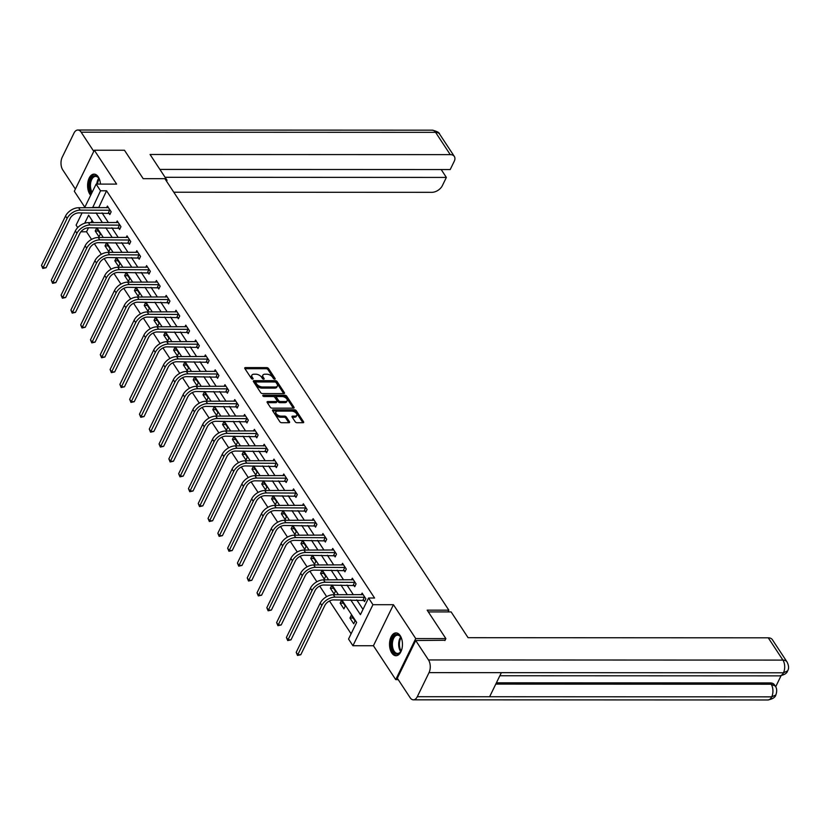 <?xml version="1.0" encoding="UTF-8"?>
<svg xmlns="http://www.w3.org/2000/svg" width="830" height="830" viewBox="0 0 830 830"><rect width="100%" height="100%" fill="white"/><g stroke="black" fill="none" stroke-linecap="round" stroke-linejoin="round"><path stroke-width="1.25" d="M274.678 379.154A1.006 0.54 26 0 0 275.072 378.501L268.526 368.551A1.432 0.768 26 0 0 266.721 367.607L245.421 367.597A1.432 0.768 26 0 0 244.746 367.908A1.432 0.768 26 0 0 244.85 368.541L251.407 378.49A1.006 0.54 26 0 0 253.057 378.49L252.216 377.204A4.596 2.469 26 0 1 251.874 375.191A4.596 2.469 26 0 1 254.032 374.206L255.806 374.206A4.596 2.469 26 0 1 261.564 377.204L262.404 378.49A1.006 0.54 26 0 0 264.065 378.49L263.214 377.204A4.596 2.469 26 0 1 262.871 375.191A4.596 2.469 26 0 1 265.029 374.206L266.804 374.206A4.596 2.469 26 0 1 272.572 377.214L273.412 378.501A1.006 0.54 26 0 0 274.678 379.154M400.205 635.655A11.413 6.464 -90 0 0 395.993 632.896A11.413 6.464 -90 0 0 389.934 640.335A11.413 6.464 -90 0 0 391.77 652.951A11.413 6.464 -90 0 0 395.983 655.721A11.413 6.464 -90 0 0 402.052 648.272A11.413 6.464 -90 0 0 400.205 635.655M100.472 184.104A11.413 6.464 -90 0 0 98.272 176.894A11.413 6.464 -90 0 0 94.06 174.124A11.413 6.464 -90 0 0 88.001 181.573A11.413 6.464 -90 0 0 89.837 194.189A11.413 6.464 -90 0 0 90.678 195.268M295.221 421.785A1.432 0.768 26 0 0 297.026 422.729L303.002 422.729A1.432 0.768 26 0 0 303.676 422.418A1.432 0.768 26 0 0 303.562 421.796L296.289 410.736A1.432 0.768 26 0 0 294.494 409.802L273.195 409.792A1.432 0.768 26 0 0 272.52 410.103A1.432 0.768 26 0 0 272.624 410.726L279.897 421.785A1.432 0.768 26 0 0 281.702 422.719L288.913 422.719A1.432 0.768 26 0 0 289.587 422.418A1.432 0.768 26 0 0 289.483 421.785L286.371 417.054A1.432 0.768 26 0 0 284.565 416.12L280.986 416.12A3.839 2.065 26 0 1 277.116 414.627A3.839 2.065 26 0 1 275.892 411.929A3.839 2.065 26 0 1 277.697 411.109L291.714 411.109A3.839 2.065 26 0 1 295.594 412.603A3.839 2.065 26 0 1 296.818 415.301A3.839 2.065 26 0 1 295.013 416.12L292.679 416.12A1.432 0.768 26 0 0 292.004 416.432A1.432 0.768 26 0 0 292.108 417.054L295.221 421.785M398.224 679.614L395.723 679.614L415.737 638.581L445.866 638.592L427.16 610.154L448.854 610.164L164.88 178.689L143.185 178.678L124.469 150.251L94.33 150.23L116.625 184.104L96.124 184.094L100.523 190.776L106.551 190.776L374.579 598.015L368.551 598.015L372.94 604.697L352.926 645.73L348.538 639.048L356.651 622.417L341.836 599.903M415.737 638.581L393.441 604.707L372.94 604.697M283.829 393.596A1.432 0.768 26 0 0 284.503 393.296A1.432 0.768 26 0 0 284.389 392.663L277.116 381.613A1.432 0.768 26 0 0 275.321 380.68L254.022 380.669A1.432 0.768 26 0 0 253.347 380.97A1.432 0.768 26 0 0 253.451 381.603L260.724 392.652A1.432 0.768 26 0 0 262.529 393.586L283.829 393.596M286.703 396.18L293.976 407.229A1.432 0.768 26 0 1 294.09 407.852A1.432 0.768 26 0 1 293.415 408.163L272.115 408.153A1.432 0.768 26 0 1 270.31 407.219L267.198 402.488A1.432 0.768 26 0 1 267.094 401.855A1.432 0.768 26 0 1 267.768 401.554L276.4 401.554A1.432 0.768 26 0 0 277.075 401.253A1.432 0.768 26 0 0 276.971 400.62L274.906 397.477A1.432 0.768 26 0 0 273.112 396.543L264.116 396.543A1.006 0.54 26 0 1 263.255 395.225L284.908 395.236A1.432 0.768 26 0 1 286.703 396.18L286.163 397.29L293.322 408.163M445.866 638.592L444.922 640.542M94.33 150.23L74.316 191.263L84.836 207.251M448.003 611.928L448.854 610.164M106.551 190.776L98.656 207.739M102.049 212.895L108.45 222.627M111.843 227.783L118.244 237.505M121.636 242.671L128.038 252.393M131.441 257.549L137.842 267.281M141.235 272.437L147.636 282.159M151.029 287.325L157.43 297.047M160.823 302.203L167.224 311.935M170.627 317.091L177.029 326.823M180.421 331.979L186.823 341.701M190.215 346.867L196.617 356.589M200.009 361.745L206.411 371.477M209.814 376.633L216.205 386.355M219.608 391.521L226.009 401.243M229.402 406.399L235.803 416.131M239.196 421.287L245.597 431.009M249 436.175L255.391 445.897M258.794 451.053L265.195 460.785M268.588 465.941L274.989 475.673M278.382 480.829L284.783 490.551M288.176 495.718L294.577 505.439M297.98 510.595L304.382 520.327M307.774 525.483L314.176 535.205M317.568 540.372L323.97 550.093M327.362 555.249L333.764 564.981M337.167 570.137L343.568 579.859M346.961 585.026L353.362 594.747M356.755 599.903L363.001 609.396M108.803 213.02L109.819 214.565L111.168 211.795L107.402 206.068L106.593 207.739M118.597 227.908L119.613 229.454L120.973 226.683L117.196 220.956L116.387 222.627M128.391 242.796L129.407 244.342L130.767 241.572L127 235.845L126.181 237.515M138.185 257.674L139.212 259.219L140.56 256.449L136.794 250.722L135.975 252.393M147.989 272.562L149.006 274.108L150.355 271.337L146.588 265.61L145.779 267.281M157.783 287.45L158.8 288.996L160.159 286.226L156.382 280.499L155.573 282.169M167.577 302.327L168.594 303.884L169.953 301.103L166.187 295.387L165.367 297.047M177.371 317.216L178.398 318.762L179.747 315.991L175.981 310.264L175.161 311.935M187.175 332.104L188.192 333.65L189.541 330.88L185.775 325.153L184.966 326.823M196.969 346.982L197.986 348.538L199.345 345.768L195.569 340.041L194.76 341.711M206.763 361.87L207.78 363.416L209.139 360.645L205.373 354.918L204.554 356.589M216.557 376.758L217.585 378.304L218.933 375.534L215.167 369.807L214.348 371.477M226.362 391.646L227.379 393.192L228.727 390.422L224.961 384.695L224.152 386.365M236.156 406.524L237.173 408.08L238.521 405.299L234.755 399.583L233.946 401.243M245.95 421.412L246.967 422.958L248.326 420.188L244.56 414.461L243.74 416.131M255.744 436.3L256.771 437.846L258.12 435.076L254.354 429.349L253.534 431.019M265.548 451.178L266.565 452.734L267.914 449.953L264.148 444.237L263.338 445.897M275.342 466.066L276.359 467.612L277.708 464.842L273.942 459.115L273.132 460.785M285.136 480.954L286.153 482.5L287.512 479.73L283.746 474.003L282.926 475.673M294.93 495.832L295.957 497.388L297.306 494.618L293.54 488.891L292.72 490.561M304.735 510.72L305.751 512.266L307.1 509.496L303.334 503.769L302.525 505.439M314.529 525.608L315.545 527.154L316.894 524.384L313.128 518.657L312.319 520.327M324.323 540.496L325.339 542.042L326.698 539.272L322.932 533.545L322.113 535.215M334.117 555.374L335.144 556.93L336.492 554.15L332.726 548.433L331.907 550.093M343.921 570.262L344.938 571.808L346.286 569.038L342.52 563.311L341.711 564.981M353.715 585.15L354.732 586.696L356.08 583.926L352.314 578.199L351.505 579.869M363.509 600.028L364.526 601.584L365.885 598.803L362.119 593.087L361.299 594.757M88.509 227.773L86.538 231.809L91.539 239.403M94.381 243.719L101.333 254.291M104.175 258.607L111.127 269.179M113.969 273.495L120.931 284.057M123.763 288.373L130.725 298.945M133.568 303.261L140.519 313.833M143.362 318.149L150.313 328.721M153.156 333.027L160.117 343.599M162.95 347.915L169.911 358.487M172.754 362.803L179.705 373.376M182.548 377.692L189.499 388.253M192.342 392.569L199.304 403.141M202.136 407.457L209.098 418.03M211.941 422.346L218.892 432.907M221.735 437.223L228.686 447.795M231.529 452.111L238.49 462.684M241.323 467L248.284 477.572M251.127 481.888L258.078 492.449M260.921 496.765L267.872 507.338M270.715 511.654L277.677 522.226M280.509 526.542L287.471 537.103M290.313 541.419L297.264 551.991M300.107 556.308L307.058 566.88M309.901 571.196L316.863 581.768M319.695 586.073L326.657 596.646M329.489 600.962L351.1 633.788M92.089 220.438L91.03 222.616M95.232 231.02L98.998 236.747L100.357 233.977L96.581 228.25L95.232 231.02L98.407 231.031M105.026 245.908L108.803 251.635L110.151 248.865L106.385 243.138L105.026 245.908L108.211 245.908M114.831 260.796L118.597 266.523L119.945 263.743L116.179 258.026L114.831 260.796L118.005 260.796M124.625 275.674L128.391 281.401L129.739 278.631L125.973 272.904L124.625 275.674L127.799 275.685M134.419 290.562L138.185 296.289L139.544 293.519L135.767 287.792L134.419 290.562L137.593 290.562M144.213 305.45L147.989 311.177L149.338 308.397L145.572 302.68L144.213 305.45L147.398 305.45M154.017 320.339L157.783 326.055L159.132 323.285L155.366 317.558L154.017 320.339L157.192 320.339M163.811 335.216L167.577 340.943L168.926 338.173L165.16 332.446L163.811 335.216L166.986 335.216M173.605 350.104L177.371 355.831L178.73 353.061L174.954 347.334L173.605 350.104L176.78 350.104M183.399 364.993L187.175 370.72L188.524 367.939L184.758 362.212L183.399 364.993L186.584 364.993M193.203 379.87L196.969 385.597L198.318 382.827L194.552 377.1L193.203 379.87L196.378 379.881M202.997 394.758L206.763 400.485L208.112 397.715L204.346 391.988L202.997 394.758L206.172 394.758M212.791 409.647L216.557 415.374L217.917 412.593L214.14 406.876L212.791 409.647L215.966 409.647M222.585 424.535L226.351 430.251L227.71 427.481L223.944 421.754L222.585 424.535L225.77 424.535M232.39 439.412L236.156 445.139L237.505 442.369L233.738 436.642L232.39 439.412L235.564 439.412M242.184 454.301L245.95 460.028L247.299 457.257L243.532 451.53L242.184 454.301L245.358 454.301M251.978 469.189L255.744 474.905L257.103 472.135L253.326 466.408L251.978 469.189L255.152 469.189M261.772 484.066L265.538 489.793L266.897 487.023L263.131 481.296L261.772 484.066L264.957 484.066M271.576 498.955L275.342 504.682L276.691 501.911L272.925 496.184L271.576 498.955L274.751 498.955M281.37 513.843L285.136 519.57L286.485 516.789L282.719 511.073L281.37 513.843L284.545 513.843M291.164 528.72L294.93 534.447L296.289 531.677L292.513 525.95L291.164 528.72L294.339 528.731M300.958 543.609L304.724 549.336L306.083 546.565L302.317 540.838L300.958 543.609L304.143 543.609M310.762 558.497L314.529 564.224L315.877 561.443L312.111 555.726L310.762 558.497L313.937 558.497M320.556 573.385L324.323 579.101L325.671 576.331L321.905 570.604L320.556 573.385L323.731 573.385M330.35 588.263L334.117 593.99L335.476 591.219L331.699 585.492L330.35 588.263L333.525 588.263M340.144 603.151L343.911 608.878L345.27 606.108L341.504 600.38L340.144 603.151L343.33 603.151M349.949 618.039L353.715 623.766L355.064 620.985L351.298 615.258L349.949 618.039L353.124 618.039M393.441 604.707L373.427 645.74L395.723 679.614M373.427 645.74L352.926 645.73M86.538 231.809L80.883 231.809M77.73 227.586L76.111 225.127L82.087 212.885M350.727 599.903L360.438 614.657L368.551 598.015M100.523 190.776L92.628 207.739M96.021 212.895L102.422 222.616M105.815 227.783L112.216 237.505M115.609 242.661L122.01 252.393M125.413 257.549L131.814 267.27M135.207 272.437L141.608 282.159M145.001 287.315L151.402 297.047M154.795 302.203L161.196 311.935M164.599 317.091L171.001 326.812M174.393 331.979L180.795 341.701M184.187 346.857L190.589 356.589M193.981 361.745L200.383 371.467M203.786 376.633L210.187 386.355M213.58 391.511L219.981 401.243M223.374 406.399L229.775 416.12M233.168 421.287L239.569 431.009M242.972 436.165L249.363 445.897M252.766 451.053L259.168 460.785M262.56 465.941L268.962 475.663M272.354 480.829L278.756 490.551M282.148 495.707L288.55 505.439M291.952 510.595L298.354 520.317M301.747 525.483L308.148 535.205M311.541 540.361L317.942 550.093M321.335 555.249L327.736 564.981M331.139 570.137L337.54 579.859M340.933 585.026L347.334 594.747M84.598 207.728L96.124 184.094M93.52 222.616L88.623 215.178L84.691 223.239M338.433 594.747L332.031 585.015M328.639 579.859L322.237 570.127M318.845 564.971L312.443 555.249M309.05 550.083L302.649 540.361M299.246 535.205L292.845 525.473M289.452 520.317L283.051 510.595M279.658 505.429L273.257 495.707M269.864 490.551L263.463 480.819M260.06 475.663L253.658 465.941M250.266 460.775L243.864 451.053M240.472 445.897L234.07 436.165M230.678 431.009L224.276 421.277M220.873 416.12L214.472 406.399M211.079 401.232L204.678 391.511M201.285 386.355L194.884 376.623M191.491 371.467L185.09 361.745M181.687 356.578L175.286 346.857M171.893 341.701L165.492 331.969M162.099 326.812L155.698 317.081M152.305 311.924L145.904 302.203M142.501 297.036L136.099 287.315M132.707 282.159L126.305 272.427M122.913 267.27L116.511 257.549M113.119 252.382L106.717 242.661M103.314 237.505L96.913 227.773M98.438 207.417L92.41 207.417M262.871 375.191L262.332 376.301A4.596 2.469 26 0 0 262.674 378.314L263.214 377.204M263.162 379.051L262.674 378.314M251.874 375.191L251.324 376.301A4.596 2.469 26 0 0 251.677 378.314L252.216 377.204M252.154 379.04L251.677 378.314M274.17 379.051L267.976 369.651A1.432 0.768 26 0 0 266.181 368.717L244.964 368.707M283.736 393.596L276.577 382.723A1.432 0.768 26 0 0 274.782 381.779L253.565 381.779M276.141 382.64A1.006 0.54 26 0 0 274.886 381.987L256.19 381.976A1.006 0.54 26 0 0 255.785 382.63L256.678 383.989A4.596 2.469 26 0 0 262.446 386.988L275.218 386.998A4.596 2.469 26 0 0 277.376 386.012A4.596 2.469 26 0 0 277.033 384L276.141 382.64M255.567 383.087A1.006 0.54 26 0 0 255.246 383.74L255.785 382.63M277.376 386.012L276.836 387.122A4.596 2.469 26 0 1 274.678 388.108L261.896 388.098A4.596 2.469 26 0 1 256.138 385.099L255.246 383.74M267.312 402.664L275.861 402.664A1.432 0.768 26 0 0 276.535 402.353L277.075 401.253M263.38 396.335L284.368 396.346L284.908 395.236M285.364 401.554A3.839 2.065 26 0 0 287.17 400.734A3.839 2.065 26 0 0 285.945 398.037A3.839 2.065 26 0 0 282.076 396.553L277.127 396.543A1.432 0.768 26 0 0 276.452 396.854A1.432 0.768 26 0 0 276.566 397.487L278.631 400.62A1.432 0.768 26 0 0 280.426 401.554L285.364 401.554L284.825 402.664A3.839 2.065 26 0 0 286.63 401.845L287.17 400.734M276.452 396.854L275.913 397.964A1.432 0.768 26 0 0 276.027 398.587L276.566 397.487M284.825 402.664L279.886 402.664A1.432 0.768 26 0 1 278.092 401.73L276.027 398.587M286.163 397.29A1.432 0.768 26 0 0 284.368 396.346M296.818 415.301L296.279 416.411A3.839 2.065 26 0 1 294.474 417.231L292.222 417.231M275.892 411.929L275.353 413.039A3.839 2.065 26 0 0 276.577 415.737A3.839 2.065 26 0 0 280.447 417.231L280.986 416.12M288.83 422.719L285.831 418.164A1.432 0.768 26 0 0 284.026 417.231L280.447 417.231M302.909 422.729L295.75 411.846A1.432 0.768 26 0 0 293.955 410.912L272.738 410.902M108.419 207.625L78.642 207.728L80.209 210.115L110.151 210.249M110.369 213.435L78.86 212.885A7.314 4.575 146.6 0 0 70.125 218.425L46.086 267.727L42.797 268.453L41.5 265.341L65.539 216.039A10.977 6.858 -33.4 0 1 78.642 207.728M41.5 265.341L43.067 267.727L67.116 218.425A10.977 6.858 -33.4 0 1 80.209 210.115M42.797 268.453L43.067 267.727L46.086 267.727M108.346 212.895L109.695 210.125M91.611 193.369A9.877 5.592 90 0 1 89.92 181.5A9.877 5.592 90 0 1 96.062 175.835A9.877 5.592 90 0 1 98.874 178.367A9.877 5.592 90 0 1 99.984 180.971M99.029 178.647A9.14 5.177 -90 0 0 96.591 176.551A9.14 5.177 -90 0 0 95.626 176.396A9.14 5.177 -90 0 0 90.792 182.237A9.14 5.177 -90 0 0 92.13 192.29M94.817 174.207A11.34 6.422 -90 0 0 88.914 182.019A11.34 6.422 -90 0 0 91.061 194.479M401.917 648.884A9.877 5.592 90 0 1 400.797 651.477A9.877 5.592 90 0 1 395.91 654.009A9.877 5.592 90 0 1 391.459 642.472A9.877 5.592 90 0 1 397.995 634.608A9.877 5.592 90 0 1 400.807 637.139A9.877 5.592 90 0 1 401.917 639.733M400.963 637.409A9.14 5.177 -90 0 0 398.525 635.324A9.14 5.177 -90 0 0 397.56 635.158A9.14 5.177 -90 0 0 392.403 643.447A9.14 5.177 -90 0 0 396.595 653.293A9.14 5.177 -90 0 0 397.56 653.449A9.14 5.177 -90 0 0 400.963 651.197M396.75 632.968A11.34 6.422 -90 0 0 390.557 643.426A11.34 6.422 -90 0 0 395.754 655.451A11.34 6.422 -90 0 0 396.75 655.638M166.55 181.231L167.027 180.255L150.064 154.494L450.254 154.629L435.584 132.344L81.153 132.198L93.78 151.371M165.917 180.255L167.027 180.255M173.792 192.218L431.859 192.332A8.777 5.488 146.6 0 0 442.338 185.681L446.364 177.423L165.077 177.298M81.153 132.198A8.995 5.094 -90 0 0 77.833 130.019A8.995 5.094 -90 0 0 73.963 133.142L62.229 157.212A8.995 5.094 -90 0 0 62.758 169.901L75.385 189.074M159.889 169.424L450.213 169.548L454.238 161.29A8.777 5.488 146.6 0 0 454.342 156.455A8.777 5.488 146.6 0 0 450.254 154.629M441.187 169.548L446.364 177.423M428.311 611.918L451.126 611.928L468.079 637.689L768.258 637.824A8.777 5.488 -33.4 0 1 772.346 639.65L787.016 661.925A8.777 5.488 -33.4 0 0 782.929 660.099L768.258 637.824M417.293 696.702L489.627 696.733L501.362 672.663L429.027 672.632L417.293 696.702A8.995 5.094 -90 0 1 413.423 699.825A8.995 5.094 -90 0 1 410.103 697.657L397.321 678.235L415.716 640.532L445.056 640.252M429.027 672.632A8.995 5.094 -90 0 0 428.488 659.943L415.716 640.532M775.677 686.773L781.051 675.745M496.413 682.81L770.313 682.934A8.777 5.488 -33.4 0 1 774.4 684.76L775.251 686.047L771.163 684.221L770.313 682.934M499.857 675.745L779.619 675.859A8.995 5.094 -90 0 0 783.458 672.788L787.577 670.91C789.071 668.627 788.884 665.629 787.016 661.925M413.423 699.825L767.854 699.981A8.995 5.094 -90 0 0 771.724 696.858L775.842 694.98C777.139 691.265 776.942 688.288 775.251 686.047M118.223 222.502L88.436 222.616L90.003 225.003L119.945 225.138M120.163 228.323L88.654 227.773A7.314 4.575 146.6 0 0 79.919 233.313L55.88 282.605L52.601 283.331L51.294 280.218L75.343 230.927A10.977 6.858 -33.4 0 1 88.436 222.616M51.294 280.218L52.871 282.605L76.91 233.313A10.977 6.858 -33.4 0 1 90.003 225.003M52.601 283.331L52.871 282.605L55.88 282.605M118.14 227.783L119.489 225.013M128.017 237.39L98.231 237.494L99.808 239.88L129.75 240.015M129.968 243.211L98.448 242.661A7.314 4.575 146.6 0 0 89.723 248.201L65.674 297.493L62.395 298.219L61.088 295.107L85.137 245.815A10.977 6.858 -33.4 0 1 98.231 237.494M61.088 295.107L62.665 297.493L86.704 248.201A10.977 6.858 -33.4 0 1 99.808 239.88M62.395 298.219L62.665 297.493L65.674 297.493M127.934 242.671L129.283 239.901M137.811 252.279L108.035 252.382L109.602 254.769L139.544 254.903M139.762 258.089L108.253 257.539A7.314 4.575 146.6 0 0 99.517 263.079L75.478 312.381L72.189 313.107L70.892 309.995L94.931 260.693A10.977 6.858 -33.4 0 1 108.035 252.382M70.892 309.995L72.459 312.381L96.498 263.079A10.977 6.858 -33.4 0 1 109.602 254.769M72.189 313.107L72.459 312.381L75.478 312.381M137.728 257.559L139.087 254.779M147.605 267.156L117.829 267.27L119.396 269.657L149.338 269.792M149.556 272.977L118.047 272.427A7.314 4.575 146.6 0 0 109.311 277.967L85.272 327.259L81.983 327.985L80.686 324.872L104.725 275.581A10.977 6.858 -33.4 0 1 117.829 267.27M80.686 324.872L82.253 327.259L106.302 277.967A10.977 6.858 -33.4 0 1 119.396 269.657M81.983 327.985L82.253 327.259L85.272 327.259M147.532 272.437L148.881 269.667M157.41 282.044L127.623 282.159L129.19 284.534L159.132 284.669M159.35 287.865L127.841 287.315A7.314 4.575 146.6 0 0 119.105 292.855L95.066 342.147L91.788 342.873L90.48 339.761L114.53 290.469A10.977 6.858 -33.4 0 1 127.623 282.159M90.48 339.761L92.057 342.147L116.096 292.855A10.977 6.858 -33.4 0 1 129.19 284.534M91.788 342.873L92.057 342.147L95.066 342.147M157.327 287.325L158.675 284.555M167.204 296.933L137.417 297.036L138.994 299.423L168.936 299.557M169.154 302.743L137.635 302.193A7.314 4.575 146.6 0 0 128.909 307.743L104.86 357.035L101.582 357.761L100.274 354.649L124.324 305.357A10.977 6.858 -33.4 0 1 137.417 297.036M100.274 354.649L101.851 357.035L125.89 307.733A10.977 6.858 -33.4 0 1 138.994 299.423M101.582 357.761L101.851 357.035L104.86 357.035M167.121 302.213L168.469 299.433M176.998 311.821L147.221 311.924L148.788 314.311L178.73 314.446M178.948 317.631L147.439 317.081A7.314 4.575 146.6 0 0 138.703 322.621L114.665 371.923L111.376 372.639L110.079 369.537L134.118 320.235A10.977 6.858 -33.4 0 1 147.221 311.924M110.079 369.537L111.645 371.913L135.684 322.621A10.977 6.858 -33.4 0 1 148.788 314.311M111.376 372.639L111.645 371.913L114.665 371.923M176.915 317.091L178.274 314.321M186.792 326.698L157.015 326.812L158.582 329.199L188.524 329.334M188.742 332.519L157.233 331.969A7.314 4.575 146.6 0 0 148.497 337.509L124.459 386.801L121.17 387.527L119.873 384.415L143.912 335.123A10.977 6.858 -33.4 0 1 157.015 326.812M119.873 384.415L121.439 386.801L145.489 337.509A10.977 6.858 -33.4 0 1 158.582 329.199M121.17 387.527L121.439 386.801L124.459 386.801M186.719 331.979L188.068 329.209M196.596 341.587L166.809 341.69L168.376 344.077L198.318 344.211M198.536 347.407L167.027 346.857A7.314 4.575 146.6 0 0 158.291 352.397L134.253 401.689L130.974 402.415L129.667 399.303L153.716 350.011A10.977 6.858 -33.4 0 1 166.809 341.69M129.667 399.303L131.244 401.689L155.283 352.397A10.977 6.858 -33.4 0 1 168.376 344.077M130.974 402.415L131.244 401.689L134.253 401.689M196.513 346.867L197.862 344.097M206.39 356.475L176.603 356.578L178.18 358.965L208.123 359.1M208.34 362.285L176.821 361.735A7.314 4.575 146.6 0 0 168.096 367.275L144.047 416.577L140.768 417.303L139.461 414.191L163.51 364.889A10.977 6.858 -33.4 0 1 176.603 356.578M139.461 414.191L141.038 416.577L165.077 367.275A10.977 6.858 -33.4 0 1 178.18 358.965M140.768 417.303L141.038 416.577L144.047 416.577M206.307 361.745L207.656 358.975M216.184 371.352L186.408 371.467L187.974 373.853L217.917 373.988M218.134 377.173L186.626 376.623A7.314 4.575 146.6 0 0 177.89 382.163L153.851 431.455L150.562 432.181L149.265 429.069L173.304 379.777A10.977 6.858 -33.4 0 1 186.408 371.467M149.265 429.069L150.832 431.455L174.871 382.163A10.977 6.858 -33.4 0 1 187.974 373.853M150.562 432.181L150.832 431.455L153.851 431.455M216.101 376.633L217.46 373.863M225.978 386.24L196.202 386.344L197.768 388.731L227.71 388.865M227.928 392.061L196.419 391.511A7.314 4.575 146.6 0 0 187.684 397.051L163.645 446.343L160.356 447.069L159.059 443.957L183.098 394.665A10.977 6.858 -33.4 0 1 196.202 386.344M159.059 443.957L160.626 446.343L184.675 397.051A10.977 6.858 -33.4 0 1 197.768 388.731M160.356 447.069L160.626 446.343L163.645 446.343M225.905 391.521L227.254 388.751M235.782 401.129L205.996 401.232L207.562 403.619L237.505 403.754M237.722 406.939L206.214 406.389A7.314 4.575 146.6 0 0 197.478 411.939L173.439 461.231L170.15 461.957L168.853 458.845L192.902 409.543A10.977 6.858 -33.4 0 1 205.996 401.232M168.853 458.845L170.43 461.231L194.469 411.929A10.977 6.858 -33.4 0 1 207.562 403.619M170.15 461.957L170.43 461.231L173.439 461.231M235.699 406.41L237.048 403.629M245.576 416.006L215.79 416.12L217.367 418.507L247.299 418.642M247.527 421.827L216.007 421.277A7.314 4.575 146.6 0 0 207.282 426.817L183.233 476.119L179.954 476.835L178.647 473.723L202.696 424.431A10.977 6.858 -33.4 0 1 215.79 416.12M178.647 473.723L180.224 476.109L204.263 426.817A10.977 6.858 -33.4 0 1 217.367 418.507M179.954 476.835L180.224 476.109L183.233 476.119M245.493 421.287L246.842 418.517M255.37 430.895L225.594 431.009L227.161 433.395L257.103 433.519M257.321 436.715L225.812 436.165A7.314 4.575 146.6 0 0 217.076 441.705L193.027 490.997L189.748 491.723L188.452 488.611L212.49 439.319A10.977 6.858 -33.4 0 1 225.594 431.009M188.452 488.611L190.018 490.997L214.057 441.705A10.977 6.858 -33.4 0 1 227.161 433.395M189.748 491.723L190.018 490.997L193.027 490.997M255.287 436.175L256.646 433.405M265.164 445.783L235.388 445.886L236.955 448.273L266.897 448.408M267.115 451.593L235.606 451.043A7.314 4.575 146.6 0 0 226.87 456.593L202.831 505.885L199.542 506.611L198.246 503.499L222.284 454.207A10.977 6.858 -33.4 0 1 235.388 445.886M198.246 503.499L199.812 505.885L223.861 456.593A10.977 6.858 -33.4 0 1 236.955 448.273M199.542 506.611L199.812 505.885L202.831 505.885M265.092 451.064L266.44 448.283M274.969 460.671L245.182 460.775L246.749 463.161L276.691 463.296M276.909 466.481L245.4 465.931A7.314 4.575 146.6 0 0 236.664 471.471L212.625 520.773L209.336 521.499L208.04 518.387L232.089 469.085A10.977 6.858 -33.4 0 1 245.182 460.775M208.04 518.387L209.606 520.763L233.655 471.471A10.977 6.858 -33.4 0 1 246.749 463.161M209.336 521.499L209.606 520.763L212.625 520.773M274.886 465.941L276.234 463.171M284.763 475.549L254.976 475.663L256.553 478.049L286.485 478.184M286.713 481.369L255.194 480.819A7.314 4.575 146.6 0 0 246.469 486.359L222.419 535.651L219.141 536.377L217.834 533.265L241.883 483.973A10.977 6.858 -33.4 0 1 254.976 475.663M217.834 533.265L219.411 535.651L243.449 486.359A10.977 6.858 -33.4 0 1 256.553 478.049M219.141 536.377L219.411 535.651L222.419 535.651M284.68 480.829L286.028 478.059M294.557 490.437L264.77 490.54L266.347 492.927L296.289 493.062M296.507 496.257L264.988 495.707A7.314 4.575 146.6 0 0 256.263 501.247L232.213 550.539L228.935 551.265L227.638 548.153L251.677 498.861A10.977 6.858 -33.4 0 1 264.77 490.54M227.638 548.153L229.204 550.539L253.243 501.247A10.977 6.858 -33.4 0 1 266.347 492.927M228.935 551.265L229.204 550.539L232.213 550.539M294.474 495.718L295.833 492.947M304.351 505.325L274.574 505.429L276.141 507.815L306.083 507.95M306.301 511.135L274.792 510.585A7.314 4.575 146.6 0 0 266.057 516.125L242.018 565.427L238.729 566.153L237.432 563.041L261.471 513.739A10.977 6.858 -33.4 0 1 274.574 505.429M237.432 563.041L238.999 565.427L263.048 516.125A10.977 6.858 -33.4 0 1 276.141 507.815M238.729 566.153L238.999 565.427L242.018 565.427M304.268 510.606L305.627 507.825M314.155 520.202L284.368 520.317L285.935 522.703L315.877 522.838M316.095 526.023L284.586 525.473A7.314 4.575 146.6 0 0 275.851 531.013L251.812 580.305L248.523 581.031L247.226 577.919L271.265 528.627A10.977 6.858 -33.4 0 1 284.368 520.317M247.226 577.919L248.793 580.305L272.842 531.013A10.977 6.858 -33.4 0 1 285.935 522.703M248.523 581.031L248.793 580.305L251.812 580.305M314.072 525.483L315.421 522.713M323.949 535.091L294.162 535.205L295.739 537.581L325.671 537.716M325.9 540.911L294.38 540.361A7.314 4.575 146.6 0 0 285.655 545.901L261.606 595.193L258.327 595.919L257.02 592.807L281.069 543.515A10.977 6.858 -33.4 0 1 294.162 535.205M257.02 592.807L258.597 595.193L282.636 545.901A10.977 6.858 -33.4 0 1 295.739 537.581M258.327 595.919L258.597 595.193L261.606 595.193M323.866 540.372L325.215 537.601M333.743 549.979L303.956 550.083L305.533 552.469L335.476 552.604M335.694 555.789L304.174 555.239A7.314 4.575 146.6 0 0 295.449 560.789L271.4 610.081L268.121 610.807L266.824 607.695L290.863 558.403A10.977 6.858 -33.4 0 1 303.956 550.083M266.824 607.695L268.391 610.081L292.43 560.779A10.977 6.858 -33.4 0 1 305.533 552.469M268.121 610.807L268.391 610.081L271.4 610.081M333.66 555.26L335.019 552.479M343.537 564.867L313.761 564.971L315.327 567.357L345.27 567.492M345.488 570.677L313.979 570.127A7.314 4.575 146.6 0 0 305.243 575.667L281.204 624.969L277.915 625.685L276.618 622.583L300.657 573.281A10.977 6.858 -33.4 0 1 313.761 564.971M276.618 622.583L278.185 624.959L302.234 575.667A10.977 6.858 -33.4 0 1 315.327 567.357M277.915 625.685L278.185 624.959L281.204 624.969M343.454 570.137L344.813 567.367M353.341 579.745L323.555 579.859L325.121 582.245L355.064 582.37M355.282 585.565L323.773 585.015A7.314 4.575 146.6 0 0 315.037 590.555L290.998 639.847L287.709 640.573L286.412 637.461L310.451 588.169A10.977 6.858 -33.4 0 1 323.555 579.859M286.412 637.461L287.979 639.847L312.028 590.555A10.977 6.858 -33.4 0 1 325.121 582.245M287.709 640.573L287.979 639.847L290.998 639.847M353.258 585.026L354.607 582.255M363.135 594.633L333.349 594.737L334.926 597.123L364.858 597.258M365.086 600.453L333.567 599.903A7.314 4.575 146.6 0 0 324.841 605.443L300.792 654.735L297.514 655.461L296.206 652.349L320.256 603.057A10.977 6.858 -33.4 0 1 333.349 594.737M296.206 652.349L297.783 654.735L321.822 605.443A10.977 6.858 -33.4 0 1 334.926 597.123M297.514 655.461L297.783 654.735L300.792 654.735M363.052 599.914L364.401 597.144M274.751 379.154L275.072 378.501M252.745 379.144L253.057 378.49M263.743 379.144L264.065 378.49M244.923 368.634L245.421 367.597M266.181 368.717L266.721 367.607M267.976 369.651L268.526 368.551M253.513 381.696L254.022 380.669M274.782 381.779L275.321 380.68M276.577 382.723L277.116 381.613M283.943 393.596L284.389 392.663M256.138 385.099L256.678 383.989M261.896 388.098L262.446 386.988M274.678 388.108L275.218 386.998M293.53 408.163L293.976 407.229M267.26 402.581L267.768 401.554M275.861 402.664L276.4 401.554M262.903 395.952L263.255 395.225M278.092 401.73L278.631 400.62M279.886 402.664L280.426 401.554M292.17 417.158L292.679 416.12M294.474 417.231L295.013 416.12M284.026 417.231L284.565 416.12M285.831 418.164L286.371 417.054M289.027 422.719L289.483 421.785M272.686 410.829L273.195 409.792M293.955 410.912L294.494 409.802M295.75 411.846L296.289 410.736M303.106 422.719L303.562 421.796M65.539 216.039L67.116 218.425M96.788 184.094A9.14 5.177 90 0 1 98.77 178.274M99.175 178.927A8.84 5.011 -90 0 0 97.556 184.094M400.693 651.581A9.14 5.177 90 0 1 400.703 637.035M401.118 637.689A8.84 5.011 -90 0 0 401.108 650.917M454.342 156.455L439.672 134.18A8.777 5.488 -33.4 0 0 435.584 132.344A8.995 5.094 -90 0 0 432.264 130.175L77.833 130.019M428.488 659.943L782.929 660.099A8.995 5.094 -90 0 1 783.458 672.788L501.362 672.663M495.78 684.096L771.163 684.221A8.995 5.094 -90 0 1 771.724 696.858L489.627 696.733M75.343 230.927L76.91 233.313M85.137 245.815L86.704 248.201M94.931 260.693L96.498 263.079M104.725 275.581L106.302 277.967M114.53 290.469L116.096 292.855M124.324 305.357L125.89 307.733M134.118 320.235L135.684 322.621M143.912 335.123L145.489 337.509M153.716 350.011L155.283 352.397M163.51 364.889L165.077 367.275M173.304 379.777L174.871 382.163M183.098 394.665L184.675 397.051M192.902 409.543L194.469 411.929M202.696 424.431L204.263 426.817M212.49 439.319L214.057 441.705M222.284 454.207L223.861 456.593M232.089 469.085L233.655 471.471M241.883 483.973L243.449 486.359M251.677 498.861L253.243 501.247M261.471 513.739L263.048 516.125M271.265 528.627L272.842 531.013M281.069 543.515L282.636 545.901M290.863 558.403L292.43 560.779M300.657 573.281L302.234 575.667M310.451 588.169L312.028 590.555M320.256 603.057L321.822 605.443M255.173 383.304L255.713 382.194M439.672 134.18C439.444 132.603 436.974 131.264 432.264 130.175M787.566 670.931C786.996 673.275 784.35 674.915 779.619 675.859M775.832 695.001C775.22 697.397 772.564 699.057 767.854 699.981"/></g></svg>
